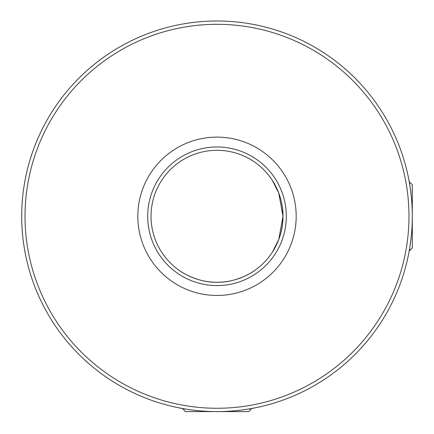 <?xml version="1.0" encoding="UTF-8"?>
<svg xmlns="http://www.w3.org/2000/svg" width="434" height="434" viewBox="0 0 434 434"><rect width="100%" height="100%" fill="white"/><g stroke="black" fill="none" stroke-linecap="round" stroke-linejoin="round"><path stroke-width="0.65" d="M412.3 216.289C412.43 237.544 408.123 256.44 408.231 255.941C408.123 256.445 412.43 237.566 412.3 216.289A195.3 195.3 0 0 1 217 411.589A195.3 195.3 0 0 1 21.7 216.289A195.3 195.3 0 0 1 217 20.989A195.3 195.3 0 0 1 412.3 216.289C412.43 194.996 408.123 176.139 408.231 176.633C408.128 176.15 412.43 195.034 412.3 216.289M248.997 408.947L251.308 408.947L248.671 411.589L185.329 411.589L182.692 408.551L177.343 407.521M217 411.589C195.739 411.72 176.86 407.417 177.343 407.521C176.85 407.412 195.723 411.714 217 411.589C238.293 411.72 257.15 407.412 256.657 407.521C257.134 407.417 238.255 411.72 217 411.589M272.015 179.866C272.113 179.73 283.429 196.374 282.979 216.289C283.413 236.297 272.107 252.832 272.015 252.707M253.423 271.304C253.554 271.396 236.948 282.702 217.049 282.268C197.025 282.718 180.452 271.396 180.577 271.304C180.43 271.386 197.069 282.718 216.973 282.268C237.035 282.702 253.581 271.364 253.423 271.304M25.026 216.289A191.974 191.974 0 0 0 217 408.264A191.974 191.974 0 0 0 408.974 216.289A191.974 191.974 0 0 0 217 24.315A191.974 191.974 0 0 0 25.026 216.289M147.696 216.289A69.304 69.304 0 0 1 217 146.985A69.304 69.304 0 0 1 286.304 216.289A69.304 69.304 0 0 1 217 285.594A69.304 69.304 0 0 1 147.696 216.289M272.492 251.98L278.78 239.454L282.979 216.289A65.979 65.979 0 0 0 217 150.31A65.979 65.979 0 0 0 151.021 216.289A65.979 65.979 0 0 0 217 282.268A65.979 65.979 0 0 0 282.979 216.289L278.753 193.054L272.487 180.587M296.178 216.289A79.178 79.178 0 0 1 217 295.462A79.178 79.178 0 0 1 137.822 216.289A79.178 79.178 0 0 1 217 137.111A79.178 79.178 0 0 1 296.178 216.289M256.657 407.521L251.308 408.551L251.308 408.947M408.231 176.633L409.262 181.976L412.3 184.618L412.3 247.96L409.663 250.597L409.663 248.291M182.692 408.947L184.998 408.947M409.663 184.287L409.663 181.976M409.262 250.597L409.663 250.597"/></g></svg>
